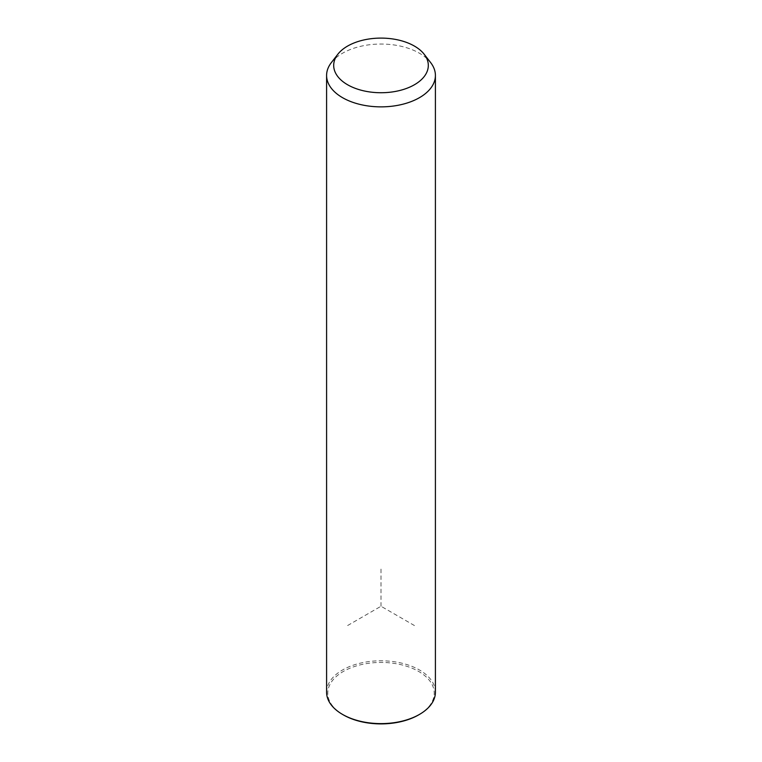 <?xml version="1.0" encoding="UTF-8"?>
<svg xmlns="http://www.w3.org/2000/svg" width="762" height="762" viewBox="0 0 762 762"><rect width="100%" height="100%" fill="white"/><g stroke="black" fill="none" stroke-linecap="round" stroke-linejoin="round"><path stroke-width="0.57" stroke-dasharray="3.81 2.86" d="M331.327 62.627A54.407 31.413 180 0 1 381 44.044A54.407 31.413 180 0 1 430.673 62.627M326.593 692.201A54.407 31.413 180 0 1 373.266 661.111A54.407 31.413 180 0 1 433.207 683.362A54.407 31.413 180 0 1 435.407 692.201M343.367 714.899A53.226 30.728 180 0 1 329.927 701.821A53.226 30.728 180 0 1 366.017 663.683A53.226 30.728 180 0 1 432.073 684.514A53.226 30.728 180 0 1 418.633 714.899M414.452 625.564L381 606.247L347.548 625.564M381 606.247L381 567.623"/><path stroke-width="1.14" d="M424.186 54.264L430.673 62.627A54.407 31.413 180 0 1 433.207 66.608A54.407 31.413 180 0 1 435.407 75.457A54.407 31.413 180 0 1 388.734 106.547A54.407 31.413 180 0 1 328.793 84.296A54.407 31.413 180 0 1 326.593 75.457A54.407 31.413 180 0 1 331.327 62.627L337.814 54.264A47.311 27.318 180 0 1 381 38.1A47.311 27.318 180 0 1 424.186 54.264A47.311 27.318 180 0 1 426.396 57.721A47.311 27.318 180 0 1 394.316 91.63A47.311 27.318 180 0 1 335.604 73.104A47.311 27.318 180 0 1 337.814 54.264M435.407 75.457L435.407 692.201A54.407 31.413 180 0 1 419.471 714.413A54.407 31.413 180 0 1 342.529 714.413A54.407 31.413 180 0 1 328.793 701.05A54.407 31.413 180 0 1 326.593 692.201L326.593 75.457M419.471 714.413L418.633 714.899A53.226 30.728 180 0 1 343.367 714.899L342.529 714.413"/></g></svg>
